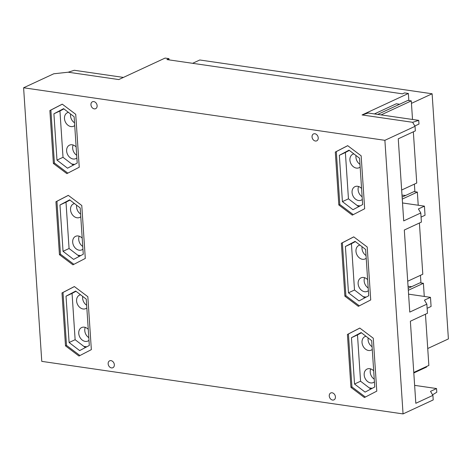 <?xml version="1.0" encoding="UTF-8"?>
<svg xmlns="http://www.w3.org/2000/svg" width="472" height="472" viewBox="0 0 472 472"><rect width="100%" height="100%" fill="white"/><g stroke="black" fill="none" stroke-linecap="round" stroke-linejoin="round"><path stroke-width="0.71" d="M74.659 164.409L71.72 163.985L73.254 165.159M74.718 125.522A7.44 5.717 65.1 0 1 73.65 126.219A7.44 5.717 65.1 0 1 70.989 126.585A7.44 5.717 65.1 0 1 64.747 120.254A7.44 5.717 65.1 0 1 67.384 112.719A7.44 5.717 65.1 0 1 68.452 112.377M70.588 114.017A7.44 5.717 -114.9 0 0 74.541 122.82M76.871 157.943A7.44 5.717 65.1 0 1 75.803 158.639A7.44 5.717 65.1 0 1 73.142 159.005A7.44 5.717 65.1 0 1 66.9 152.674A7.44 5.717 65.1 0 1 69.537 145.14A7.44 5.717 65.1 0 1 72.198 144.78A7.44 5.717 65.1 0 1 76.145 146.957M73.136 144.998A7.44 5.717 -114.9 0 0 76.694 155.247M360.089 205.922L357.156 205.497L358.685 206.671M360.154 167.029A7.44 5.717 65.1 0 1 359.08 167.731A7.44 5.717 65.1 0 1 356.425 168.091A7.44 5.717 65.1 0 1 350.183 161.766A7.44 5.717 65.1 0 1 352.82 154.226A7.44 5.717 65.1 0 1 353.882 153.89M356.018 155.524A7.44 5.717 -114.9 0 0 359.971 164.333M362.307 199.455A7.44 5.717 65.1 0 1 361.233 200.152A7.44 5.717 65.1 0 1 358.578 200.512A7.44 5.717 65.1 0 1 352.336 194.187A7.44 5.717 65.1 0 1 354.973 186.652A7.44 5.717 65.1 0 1 357.634 186.287A7.44 5.717 65.1 0 1 361.576 188.464M358.572 186.511A7.44 5.717 -114.9 0 0 362.124 196.753M366.148 297.124L363.21 296.693L364.744 297.867M366.207 258.231A7.44 5.717 65.1 0 1 365.139 258.927A7.44 5.717 65.1 0 1 362.478 259.293A7.44 5.717 65.1 0 1 356.242 252.962A7.44 5.717 65.1 0 1 358.873 245.428A7.44 5.717 65.1 0 1 359.941 245.092M362.077 246.726A7.44 5.717 -114.9 0 0 366.03 255.535M368.361 290.652A7.44 5.717 65.1 0 1 367.293 291.354A7.44 5.717 65.1 0 1 364.632 291.714A7.44 5.717 65.1 0 1 358.396 285.383A7.44 5.717 65.1 0 1 361.027 277.849A7.44 5.717 65.1 0 1 363.688 277.489A7.44 5.717 65.1 0 1 367.635 279.666M364.626 277.707A7.44 5.717 -114.9 0 0 368.184 287.955M80.712 255.612L77.78 255.181L79.308 256.355M80.777 216.719A7.44 5.717 65.1 0 1 79.709 217.421A7.44 5.717 65.1 0 1 77.048 217.781A7.44 5.717 65.1 0 1 70.806 211.456A7.44 5.717 65.1 0 1 73.443 203.916A7.44 5.717 65.1 0 1 74.511 203.579M76.641 205.214A7.44 5.717 -114.9 0 0 80.6 214.022M82.93 249.139A7.44 5.717 65.1 0 1 81.862 249.841A7.44 5.717 65.1 0 1 79.202 250.201A7.44 5.717 65.1 0 1 72.959 243.876A7.44 5.717 65.1 0 1 75.597 236.336A7.44 5.717 65.1 0 1 78.258 235.976A7.44 5.717 65.1 0 1 82.199 238.153M79.196 236.201A7.44 5.717 -114.9 0 0 82.753 246.443M372.202 388.32L369.269 387.896L370.803 389.07M372.266 349.428A7.44 5.717 65.1 0 1 371.198 350.13A7.44 5.717 65.1 0 1 368.538 350.489A7.44 5.717 65.1 0 1 362.295 344.165A7.44 5.717 65.1 0 1 364.933 336.63A7.44 5.717 65.1 0 1 366.001 336.288M368.136 337.922A7.44 5.717 -114.9 0 0 372.089 346.731M374.42 381.854A7.44 5.717 65.1 0 1 373.352 382.55A7.44 5.717 65.1 0 1 370.691 382.916A7.44 5.717 65.1 0 1 364.449 376.585A7.44 5.717 65.1 0 1 367.086 369.051A7.44 5.717 65.1 0 1 369.747 368.685A7.44 5.717 65.1 0 1 373.688 370.862M370.685 368.909A7.44 5.717 -114.9 0 0 374.243 379.152M86.771 346.808L83.839 346.383L85.367 347.557M86.836 307.921A7.44 5.717 65.1 0 1 85.762 308.617A7.44 5.717 65.1 0 1 83.107 308.983A7.44 5.717 65.1 0 1 76.865 302.652A7.44 5.717 65.1 0 1 79.502 295.118A7.44 5.717 65.1 0 1 80.565 294.776M82.7 296.416A7.44 5.717 -114.9 0 0 86.653 305.219M88.99 340.341A7.44 5.717 65.1 0 1 87.916 341.038A7.44 5.717 65.1 0 1 85.261 341.403A7.44 5.717 65.1 0 1 79.019 335.073A7.44 5.717 65.1 0 1 81.656 327.538A7.44 5.717 65.1 0 1 84.311 327.179A7.44 5.717 65.1 0 1 88.258 329.356M85.255 327.397A7.44 5.717 -114.9 0 0 88.807 337.645M424.275 296.44L423.402 283.288L420.033 282.799L408.186 288.298M413.773 372.432L428.859 365.434L425.455 314.21M418.221 205.243L417.348 192.086L413.973 191.597L402.126 197.095M407.714 281.235L422.8 274.232L419.401 223.014M412.522 119.469L411.289 100.89L407.92 100.4L377.718 114.407M401.654 190.033L416.746 183.036L413.342 131.812M63.897 108.89L59.938 110.997L63.018 157.312L71.72 163.985M349.333 150.403L345.374 152.503L348.448 198.824L357.156 205.497M355.387 241.599L351.428 243.705L354.507 290.02L363.21 296.693M69.956 200.087L65.997 202.193L69.071 248.514L77.78 255.181M361.446 332.801L357.487 334.908L360.561 381.223L369.269 387.896M76.016 291.289L72.057 293.395L75.131 339.71L83.839 346.383M411.289 100.89L381.093 114.897M423.402 283.288L408.315 290.286M417.348 192.086L402.256 199.09M426.853 304.163L409.767 312.092L404.315 230.012L421.402 222.088L420.794 212.966L403.707 220.89L398.256 138.815L415.342 130.886L415.041 126.325L384.887 140.314L403.058 413.914L433.213 399.926L432.907 395.365L415.82 403.294L410.369 321.214L427.455 313.284L426.853 304.163L424.452 300.139L430.482 297.342L431.089 306.464L427.125 308.304M420.794 212.966L418.398 208.943L424.428 206.146L425.03 215.262L421.065 217.102M53.908 113.793L56.982 160.108L67.537 168.197L77.213 163.052L74.133 116.737L63.584 108.648L53.908 113.793L59.938 110.997M56.982 160.108L63.018 157.312M339.338 155.306L342.418 201.621L352.973 209.71L362.643 204.565L359.57 158.244L349.014 150.161L339.338 155.306L345.374 152.503M342.418 201.621L348.448 198.824M345.398 246.502L348.478 292.823L359.027 300.906L368.703 295.761L365.629 249.446L355.074 241.357L345.398 246.502L351.428 243.705M348.478 292.823L354.507 290.02M59.968 204.995L63.041 251.31L73.597 259.399L83.273 254.249L80.193 207.934L69.638 199.845L59.968 204.995L65.997 202.193M63.041 251.31L69.071 248.514M351.457 337.704L354.531 384.019L365.086 392.108L374.762 386.963L371.682 340.642L361.133 332.559L351.457 337.704L357.487 334.908M354.531 384.019L360.561 381.223M66.021 296.192L69.101 342.507L79.656 350.596L89.326 345.451L86.252 299.136L75.697 291.047L66.021 296.192L72.057 293.395M69.101 342.507L75.131 339.71M415.041 126.325L412.64 122.301L418.729 120.372L418.977 124.065L414.835 125.983M123.398 77.42L74.299 70.281L68.21 72.21L53.755 73.785L23.6 87.774L41.772 361.369L403.058 413.914M432.907 395.365L430.511 391.341L436.541 388.544L436.789 392.232L432.582 394.816M399.613 104.253L396.303 103.769L374.408 113.929M418.729 120.372L368.16 113.02L362.071 114.95L408.368 93.468L408.841 100.53M414.628 385.358L436.541 388.544M411.731 286.651L408.056 286.333M408.575 294.156L430.482 297.342M405.672 195.449L401.996 195.137M402.516 202.96L424.428 206.146M62.292 104.182L50.882 110.076L54.398 163.011L67.826 173.13M347.722 145.695L336.312 151.589L339.828 204.518L353.257 214.642M353.782 236.891L342.371 242.785L345.887 295.72L359.316 305.838M68.346 195.384L56.935 201.278L60.451 254.207L73.886 264.326M359.835 328.093L348.424 333.987L351.941 386.922L365.375 397.041M74.405 286.581L62.994 292.475L66.511 345.41L79.939 355.528M408.368 93.468L404.504 92.907L402.492 93.84L166.935 59.578L168.947 58.646L165.076 58.085L118.779 79.567L68.21 72.21M412.64 122.301L362.071 114.95M426.505 366.526L426.541 367.068L413.808 372.974M414.392 184.127L414.894 191.732M420.446 275.323L420.953 282.935M168.947 58.646L169.023 59.885M192.611 63.313L199.78 59.985L432.116 93.775L411.454 103.362M427.738 348.513L448.4 338.925L432.116 93.775M75.721 114.301L79.237 167.235L66.865 173.625L53.389 163.477L49.873 110.542L62.251 104.153L75.721 114.301M49.873 110.542L50.882 110.076M53.389 163.477L54.398 163.011M361.151 155.813L364.667 208.748L352.295 215.138L338.825 204.984L335.309 152.055L347.681 145.659L361.151 155.813M335.309 152.055L336.312 151.589M338.825 204.984L339.828 204.518M367.21 247.009L370.726 299.944L358.354 306.334L344.879 296.186L341.362 243.251L353.74 236.861L367.21 247.009M341.362 243.251L342.371 242.785M344.879 296.186L345.887 295.72M81.78 205.503L85.296 258.432L72.918 264.827L59.448 254.673L55.932 201.745L68.304 195.349L81.78 205.503M55.932 201.745L56.935 201.278M59.448 254.673L60.451 254.207M373.269 338.212L376.786 391.146L364.408 397.536L350.938 387.388L347.421 334.453L359.794 328.064L373.269 338.212M347.421 334.453L348.424 333.987M350.938 387.388L351.941 386.922M87.833 296.699L91.35 349.634L78.977 356.024L65.508 345.876L61.991 292.941L74.364 286.551L87.833 296.699M61.991 292.941L62.994 292.475M65.508 345.876L66.511 345.41M314.895 133.741A3.805 2.926 65.1 0 1 318.087 136.98A3.805 2.926 65.1 0 1 316.736 140.833A3.805 2.926 65.1 0 1 315.379 141.016A3.805 2.926 65.1 0 1 312.181 137.783A3.805 2.926 65.1 0 1 313.532 133.924A3.805 2.926 65.1 0 1 314.895 133.741M384.887 140.314L23.6 87.774M332.099 392.781A3.805 2.926 65.1 0 1 335.291 396.02A3.805 2.926 65.1 0 1 333.94 399.873A3.805 2.926 65.1 0 1 332.583 400.061A3.805 2.926 65.1 0 1 329.391 396.822A3.805 2.926 65.1 0 1 330.736 392.969A3.805 2.926 65.1 0 1 332.099 392.781M111.003 360.626A3.805 2.926 65.1 0 1 114.195 363.865A3.805 2.926 65.1 0 1 112.843 367.723A3.805 2.926 65.1 0 1 111.486 367.906A3.805 2.926 65.1 0 1 108.289 364.667A3.805 2.926 65.1 0 1 109.64 360.814A3.805 2.926 65.1 0 1 111.003 360.626M94.276 108.867A3.805 2.926 65.1 0 1 91.084 105.628A3.805 2.926 65.1 0 1 92.435 101.769A3.805 2.926 65.1 0 1 93.792 101.586A3.805 2.926 65.1 0 1 96.99 104.825A3.805 2.926 65.1 0 1 95.639 108.678A3.805 2.926 65.1 0 1 94.276 108.867"/></g></svg>
